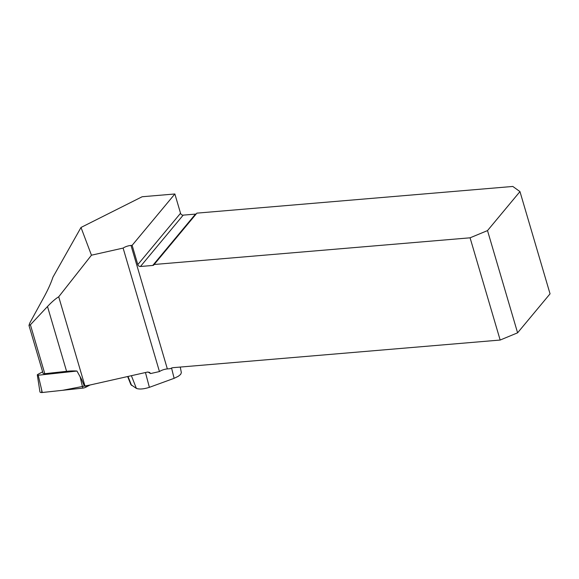 <?xml version="1.0" encoding="UTF-8"?>
<svg xmlns="http://www.w3.org/2000/svg" width="579" height="579" viewBox="0 0 579 579"><rect width="100%" height="100%" fill="white"/><g stroke="black" fill="none" stroke-linecap="round" stroke-linejoin="round"><path stroke-width="0.87" d="M123.11 248.08L91.453 255.201L81.002 227.46L52.928 277.196C51.017 283.015 48.028 289.652 43.961 297.114L29.753 323.082L28.972 325.449L30.398 324.783L47.5 306.515C51.77 301.97 55.504 298.735 58.711 296.795L85.004 386.135L147.442 372.08L149.643 372.406L150.569 373.564L159.449 371.559A7.368 2.729 -16.4 0 1 167.353 368.917L170.465 368.649A7.368 5.985 39.8 0 1 173.28 367.651L500.162 340.047L470.076 237.81L154.144 264.494A2.302 1.875 -140.2 0 1 153.905 264.878A2.302 1.875 -140.2 0 1 152.74 265.457L140.451 266.492A2.302 1.875 -140.2 0 1 137.795 264.617L132.128 245.337L131.006 245.431A7.368 2.729 -16.4 0 0 123.11 248.08L159.449 371.559M42.629 371.841L37.888 374.367A1.411 0.521 -16.4 0 0 37.317 374.982A1.411 0.521 -16.4 0 0 38.214 375.235L76.956 371.038L81.668 379.534L84.346 386.027A37.288 13.816 163.6 0 1 85.004 386.135M76.956 371.038A37.288 13.816 -16.4 0 0 66.578 371.327L44.793 373.694A2.765 1.02 163.6 0 1 43.041 373.245L28.972 325.449M81.002 227.46L142.159 196.744L174.865 193.979L132.128 245.337M152.74 265.457L195.485 214.1L183.188 215.135A2.302 1.875 -140.2 0 1 180.539 213.26L174.865 193.979M195.485 214.1A2.302 1.875 -140.2 0 0 196.317 213.817M519.964 191.598L487.511 230.594L517.597 332.824L550.05 293.828L519.964 191.598L512.813 186.452L196.882 213.137L154.144 264.494M150.569 373.564L148.014 372M91.453 255.201L58.711 296.795M130.883 384.622L136.391 388.415C139.401 389.472 143.73 389.117 149.382 387.337L174.127 378.319L178.289 376.299L180.612 374.432L181.35 372.681L180.272 367.064M470.076 237.81L487.511 230.594M517.597 332.824L500.162 340.047M41.71 390.108L41.731 392.548L62.641 390.304L89.998 385.013L86.025 387.127A3.655 1.353 163.6 0 1 82.797 388.111L42.274 392.511A3.655 1.353 163.6 0 1 39.944 391.853L37.317 374.982M47.5 306.515L66.578 371.327M30.398 324.783L44.793 373.694M171.558 368.056L174.127 378.319M145.452 372.529L149.382 387.337M136.391 388.415L131.382 375.691M128.017 376.451L131.592 385.484M131.006 245.431L167.353 368.917M180.539 213.26L137.795 264.617M183.188 215.135L140.451 266.492M85.612 385.998L86.025 387.127M38.214 375.235L42.274 392.511M82.797 388.111L80.068 376.516M130.912 384.702L127.648 376.531"/></g></svg>
